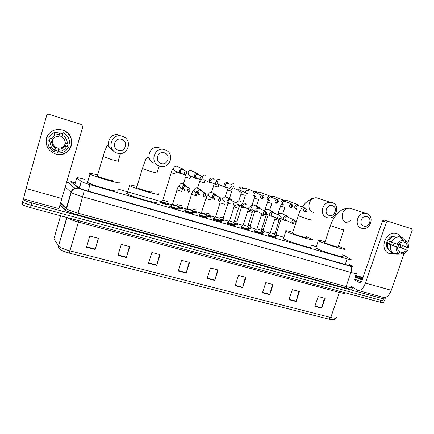 <?xml version="1.0" encoding="UTF-8"?>
<svg xmlns="http://www.w3.org/2000/svg" width="434" height="434" viewBox="0 0 434 434"><rect width="100%" height="100%" fill="white"/><g stroke="black" fill="none" stroke-linecap="round" stroke-linejoin="round"><path stroke-width="0.65" d="M275.308 237.083L275.536 237.219C276.99 238.13 269.188 235.841 267.751 234.93L267.979 234.702M261.957 233.21L262.185 233.346C263.677 234.279 255.691 231.94 254.329 231.045L254.59 230.834M248.427 229.288L248.655 229.418C250.185 230.378 241.998 227.991 240.724 227.107L241.016 226.911M234.707 225.306L234.935 225.441C236.508 226.418 228.11 223.987 226.928 223.114L227.253 222.935M220.966 221.617L221.042 221.416C222.593 222.387 214.152 219.962 212.964 219.089L212.937 219.072M206.866 217.532L206.969 217.342C208.396 218.28 199.993 215.872 198.805 215.004L198.75 214.966M192.571 213.387L192.701 213.213C194.003 214.108 185.633 211.721 184.439 210.859L184.363 210.805M178.076 209.188L178.228 209.025C179.405 209.882 171.061 207.517 169.868 206.655L169.775 206.584M264.018 232.418L261.892 232.223M250.863 228.593L248.362 228.3M237.528 224.714L237.756 224.85C238.125 225.197 237.094 225.024 234.664 224.329M224.015 220.787L224.242 220.917C224.606 221.286 223.456 221.08 220.776 220.304M277.006 236.194L275.243 236.091M210.49 217.136L210.571 216.951C210.87 217.315 209.573 217.071 206.698 216.219M196.607 213.099L196.716 212.937C196.917 213.284 195.484 212.996 192.414 212.074M182.54 209.014L182.671 208.862C182.763 209.193 181.184 208.862 177.929 207.864M168.278 204.87L168.43 204.729C169.493 205.532 161.334 203.21 160.206 202.39L160.108 202.32M84.798 179.405C79.118 177.821 76.444 177.343 76.764 177.978L81.337 181.526C82.769 182.334 85.65 183.376 89.984 184.656L347.146 258.919C350.384 259.825 351.697 260.02 351.084 259.494L342.714 254.715M316.315 246.669L310.565 244.998M283.896 237.252L276.946 235.228M269.769 233.145L263.959 231.458M256.391 229.261L250.803 227.633M242.828 225.317L237.469 223.76M229.076 221.324L223.96 219.837M215.134 217.271L118.216 189.115M220.488 219.458L222.94 220.315M383.325 297.371L385.126 298.505C385.652 299.14 384.432 299.069 381.481 298.299L31.818 202.906C27.516 201.696 24.689 200.611 23.344 199.656L23.045 199.13L23.544 198.219M383.58 299.823L384.453 300.436C384.974 301.082 383.754 301.022 380.797 300.252L31.145 205.266C26.848 204.061 24.022 202.971 22.676 202.005L22.384 201.468L23.311 199.77M75.266 183.137C73.547 182.85 72.901 182.904 73.319 183.294L78.435 187.591C79.856 188.437 82.737 189.501 87.077 190.77L346.864 264.946C350.102 265.841 351.421 266.009 350.818 265.445L349.381 264.501M384.453 300.436C384.974 301.082 383.754 301.022 380.797 300.252L31.145 205.266C26.848 204.061 24.022 202.971 22.676 202.005L22.384 201.468M329.249 319.234L69.223 253.114L62.87 250.982C60.402 249.203 59.61 250.64 58.709 246.165C60.456 247.749 64.227 249.322 70.01 250.879L330.806 317.493L329.249 319.234L333.29 319.809C334.663 319.343 334.408 320.118 336.014 318.155M383.781 302.362C384.296 303.024 383.076 302.97 380.119 302.205L30.478 207.626C26.176 206.421 23.355 205.331 22.015 204.354L21.722 203.806M148.547 263.292L151.862 252.474L160.048 254.639L156.734 265.413L148.547 263.292M117.983 255.371L121.287 244.38L129.717 246.61L126.408 257.557L117.983 255.371M86.502 247.217L89.8 236.042L98.48 238.342L95.182 249.463L86.502 247.217M235.157 285.729L238.488 275.406L246.007 277.397L242.677 287.682L235.157 285.729M262.451 292.804L265.782 282.626L273.094 284.563L269.764 294.697L262.451 292.804M289.001 299.682L292.332 289.657L299.449 291.539L296.118 301.527L289.001 299.682M314.845 306.377L318.176 296.498L325.104 298.332L321.773 308.173L314.845 306.377M178.244 270.984L181.564 260.335L189.517 262.44L186.197 273.046L178.244 270.984M207.099 278.46L210.43 267.979L218.161 270.024L214.83 280.467L207.099 278.46M217.629 269.883L214.83 280.467M189.067 262.32L186.197 273.046M324.301 298.12L321.773 308.173M298.711 291.344L296.118 301.527M272.416 284.384L269.764 294.697M245.4 277.234L242.677 287.682M98.29 238.293L95.182 249.463M129.435 246.534L126.408 257.557M159.679 254.541L156.734 265.413M355.419 275.259L363.008 277.527M362.325 279.518L355.62 276.599C354.811 275.682 357.231 276.127 362.867 277.934M362.596 278.736L358.934 277.624L362.363 279.415M362.173 279.957L354.8 277.066M361.446 281.84L354.149 278.964M362.504 278.997L358.934 277.624M396.822 233.736C398.808 234.376 400.365 235.613 401.493 237.447C400.365 235.613 398.808 234.376 396.822 233.736C385.495 229.684 378.226 250.798 389.895 253.706L389.374 253.532C378.638 250.158 385.294 230.535 396.199 233.568L396.822 233.736M402.502 245.498L401.629 247.825L402.502 245.498M395.048 253.63L389.895 253.706L395.048 253.63M351.507 286.69L357.757 290.373C360.714 290.926 363.269 288.496 365.423 283.087L386.39 222.213L382.468 220.917L361.793 281.058C361.262 282.409 360.621 283.017 359.873 282.881L353.96 279.523M358.169 290.482L383.303 297.361C386.45 297.974 389.108 295.614 391.284 290.292L404.059 253.711M405.584 249.338L406.403 247M407.808 242.969L412.219 230.346L411.557 228.756L384.014 220.022L411.557 228.756M387.953 221.307L386.39 222.213M382.468 220.917L384.014 220.022M394.197 243.186L393.096 245.454M403.083 241.83L405.313 242.66C406.794 243.74 407.45 245.302 407.287 247.342L398.9 244.114L398.032 246.61L406.398 249.903C405.237 251.639 403.723 252.534 401.851 252.588L398.96 251.416M397.549 244.375L396.372 246.751M388.739 249.832C383.553 245.964 387.855 235.548 394.376 236.226M388.642 241.022L388.191 240.848L387.323 243.36L388.652 243.886L387.741 243.61L397.571 247.228L389.39 243.989L390.139 241.678M406.398 249.903L400.077 247.234L400.913 244.89M397.571 247.228C397.414 249.273 398.081 250.836 399.573 251.904L399.02 253.478L394.251 253.564L391.544 252.431C388.414 250.602 387.144 247.662 387.741 243.61M388.609 241.087C390.671 237.474 393.546 235.787 397.24 236.025L399.996 237.024L403.587 240.382L403.034 241.966C401.152 242.009 399.633 242.91 398.466 244.657L388.609 241.087M394.869 253.554L396.502 254.237L401.298 254.161L401.851 252.588M398.439 254.21L396.502 254.237M394.251 253.564C391.099 251.72 389.824 248.758 390.421 244.673M391.305 242.129C393.383 238.488 396.28 236.785 399.996 237.024M407.786 250.32L404.792 253.358L401.298 254.161M399.02 253.478C396.757 252.035 395.803 249.81 396.161 246.8M397.056 244.223C398.662 241.586 400.837 240.306 403.587 240.382M405.313 242.66L405.861 241.082L402.253 237.723L399.443 236.823M402.253 237.723L404.998 240.279M405.861 241.082L408.155 243.599L408.682 247.765L407.287 247.342M398.032 246.61L400.077 247.234M387.323 243.36L389.39 243.989M367.072 216.588C361.614 214.613 358.207 224.644 363.822 226.114C369.253 228.051 372.66 218.096 367.072 216.588M361.647 228.273C353.677 226.271 357.236 211.993 365.423 213.251L366.67 213.512C375.09 215.785 370.381 230.769 362.032 228.382L361.647 228.273M324.833 242.416L325.191 242.888C328.191 244.423 340.413 248.129 338.178 246.827L343.853 230.015M338.401 246.17L344.694 248.872C349.148 251.454 324.854 244.087 319.115 241.098L318.323 240.669C317.2 239.812 319.446 240.176 325.05 241.765M342.242 256.098C346.63 258.87 322.348 251.563 316.674 248.394L315.892 247.928L316.077 247.385M332.379 205.673C326.71 203.627 323.303 213.864 329.124 215.394C334.76 217.396 338.173 207.246 332.379 205.673M327.079 217.646C319.153 215.665 321.957 201.718 330.203 202.277L332.108 202.586C340.723 204.908 336.279 220.011 327.665 217.797L327.079 217.646M292.456 232.917L292.646 233.324C295.37 234.816 308.303 238.695 305.899 237.306M306.122 236.622L312.447 239.329C317.243 242.085 291.545 234.365 286.359 231.474L285.881 231.203C284.682 230.297 286.945 230.644 292.679 232.239M310.001 246.68C314.721 249.631 289.033 241.993 283.923 238.906L283.451 238.613C282.859 238.201 282.925 238 283.646 238.022M164.356 152.811C157.629 150.414 154.233 161.66 161.112 163.493C167.806 165.842 171.208 154.699 164.356 152.811M159.777 166.217L159.121 165.983C149.106 162.484 154.781 146.052 164.79 149.681L166.77 150.598C175.195 155.399 168.869 169.472 159.777 166.217M136.471 187.266L136.661 187.586C138.739 188.936 153.175 193.076 151.499 191.844M158.318 193.7L158.687 193.96C162.305 196.466 133.71 188.307 129.565 185.611L129.082 185.258C128.795 184.64 131.431 185.047 136.998 186.474M156.262 201.924C159.804 204.653 131.204 196.656 127.135 193.738L126.663 193.352L127.363 192.978M121.607 139.363C114.592 136.867 111.212 148.374 118.379 150.289C125.355 152.73 128.746 141.332 121.607 139.363M117.24 153.137L116.768 152.98C106.118 149.551 111.674 132.419 122.242 136.227L123.701 136.835C133.211 141.294 127.102 156.641 117.24 153.137M97.07 175.765L97.325 176.068C99.391 177.403 113.806 181.493 112.688 180.441M119.648 182.258L120.147 182.633C122.681 184.797 94.113 176.719 89.984 174.067L89.42 173.605C89.513 173.117 92.258 173.562 97.661 174.924M117.728 190.765C120.191 193.152 91.617 185.247 87.559 182.372L87.006 181.862L87.787 181.591M299.194 205.803L297.426 204.452C296.194 204.409 295.332 204.994 294.832 206.221C294.496 207.696 294.974 208.711 296.265 209.264L296.471 209.318M298.397 205.494L297.936 205.363L296.037 206.644C295.793 207.712 296.14 208.445 297.073 208.846M281.14 218.693L276.344 233.362L274.972 233.145M277.147 235.76L275.037 235.467M285.534 201.588L283.592 200.199C282.404 200.22 281.574 200.817 281.113 201.989C280.776 203.481 281.265 204.506 282.577 205.065L282.854 205.13M284.693 201.262L284.118 201.11L282.295 202.407C282.051 203.486 282.404 204.224 283.353 204.631M268.114 214.89L263.351 229.57L261.61 229.25M264.16 231.984L261.686 231.593M271.679 197.318L270.246 196L269.416 195.902L267.192 197.703C266.861 199.201 267.36 200.237 268.689 200.806L269.123 200.893M270.794 196.965L270.002 196.803L268.353 198.11C268.109 199.195 268.472 199.944 269.433 200.356M254.926 211L250.19 225.729L248.069 225.3M251.004 228.154L248.15 227.666M234.186 222.913L237.669 224.275L234.447 223.689M260.378 192.132L259.581 192.04L257.622 192.984L256.163 191.638L254.508 191.741L253.076 193.352C252.745 194.866 253.255 195.908 254.606 196.483L255.496 196.575M256.695 192.609L255.322 192.555L254.21 193.748C253.971 194.844 254.34 195.604 255.317 196.022M241.667 206.725L236.845 221.839L234.344 221.291M220.288 218.866L224.156 220.342C224.476 220.694 223.277 220.467 220.553 219.653M243.365 188.595L241.874 187.211C240.409 186.924 239.367 187.499 238.754 188.936L238.689 190.304L240.317 192.099M242.394 188.193L242.118 188.085C241.06 187.873 240.306 188.285 239.861 189.327L239.785 190.157L240.995 191.622M227.953 203.28L223.326 217.89L220.434 217.228M209.638 213.995L210.485 216.371C210.723 216.718 209.389 216.447 206.465 215.557M228.902 184.141L227.373 182.725C225.886 182.432 224.839 183.007 224.221 184.455C223.922 185.638 224.232 186.593 225.154 187.325L227.427 187.586M227.893 183.718L227.584 183.587C226.51 183.376 225.751 183.794 225.306 184.841L225.924 186.88L226.646 187.2M209.633 213.902L206.345 213.105M214.228 179.627L212.665 178.173C211.157 177.869 210.094 178.45 209.476 179.915C209.161 181.26 209.579 182.285 210.729 182.98L212.698 183.088M213.181 179.177L212.839 179.03C211.749 178.813 210.978 179.231 210.533 180.289L211.591 182.584M195.75 209.855L192.056 208.917M196.624 212.351C196.765 212.676 195.278 212.362 192.181 211.401M199.336 175.048L197.736 173.551C196.206 173.242 195.132 173.828 194.513 175.298C194.193 176.725 194.66 177.777 195.913 178.455L197.747 178.526M202.401 176.405L197.871 174.403C196.765 174.18 195.989 174.604 195.539 175.672C195.311 176.687 195.642 177.446 196.526 177.945L201.181 180.137L202.173 178.45L202.347 176.388C199.727 176.79 199.266 178.011 200.958 180.05C199.141 178.249 199.607 177.034 202.358 176.394L202.358 176.394M181.683 205.754L177.566 204.664M182.573 208.271C182.589 208.58 180.962 208.217 177.69 207.186M167.416 201.598L162.821 200.166M168.327 204.137C169.325 204.881 161.681 202.705 160.623 201.94L160.802 201.756M184.228 170.399L182.584 168.859C181.032 168.549 179.947 169.135 179.323 170.622C179.009 172.086 179.508 173.161 180.826 173.833L182.578 173.893M186.864 171.62L182.681 169.705C181.558 169.482 180.772 169.906 180.322 170.98C180.094 172.032 180.446 172.808 181.39 173.302L185.096 175.146M160.585 201.918L162.766 200.264L171.218 172.699M279.067 220.597L274.635 234.181L270.236 232.754M288.057 217.212L286.771 215.866C285.322 215.497 284.27 216.045 283.619 217.51C283.293 218.79 283.662 219.756 284.715 220.401L286.511 220.488M275.454 236.638C276.816 237.496 269.509 235.342 268.158 234.49L268.234 234.268M287.232 216.832L286.972 216.729C285.957 216.539 285.236 216.946 284.796 217.955L285.61 220.06L292.999 223.548L294.225 222.083L294.154 220.005C291.767 220.401 291.295 221.552 292.744 223.445L292.999 223.548M265.706 216.609L261.273 230.291L256.852 228.864M274.304 213.083L273.051 211.727C271.559 211.309 270.474 211.846 269.796 213.354C269.487 214.57 269.812 215.519 270.778 216.197L272.726 216.371M262.103 232.765C263.503 233.638 256.017 231.447 254.736 230.606L254.845 230.394M279.93 215.725C277.57 216.067 277.066 217.206 278.422 219.143L278.774 219.295L279.968 217.803L280.12 215.796L273.149 212.562C272.129 212.367 271.396 212.779 270.957 213.799L271.89 215.964M252.165 212.568L247.733 226.347L243.29 224.926M260.351 208.9L259.223 207.577C257.66 207.029 256.516 207.555 255.783 209.139L256.478 211.781L258.756 212.188M248.568 228.837C250.006 229.727 242.335 227.492 241.136 226.667L241.277 226.467M265.646 211.434L259.136 208.336C258.094 208.136 257.357 208.553 256.917 209.579L257.46 211.521L258.078 211.83M238.434 208.466L234.007 222.354L229.532 220.928M246.214 204.685L245.704 203.801C244 202.569 242.617 202.922 241.564 204.864L241.461 206.009C241.89 207.647 242.926 208.293 244.564 207.951M227.579 222.496C230.221 223.038 232.629 223.819 234.81 224.828L234.854 224.855C236.324 225.767 228.458 223.483 227.34 222.675L227.514 222.49M234.81 224.828L234.024 222.458M245.405 204.289L244.912 204.045C243.859 203.844 243.116 204.262 242.671 205.293L242.622 206.275L243.794 207.555L244.977 207.479M220.098 218.307L215.584 216.875M231.859 200.399C231.436 199.26 230.617 198.696 229.412 198.701L227.139 200.53C226.906 202.835 227.915 203.877 230.161 203.66M213.582 218.454C216.219 218.98 218.66 219.761 220.906 220.792L220.955 220.825C222.403 221.731 214.499 219.452 213.382 218.638L213.561 218.454M231.029 199.971L229.76 199.64L228.219 200.953C227.986 202.054 228.365 202.814 229.369 203.231M205.998 214.206L201.441 212.768M217.304 196.054L215.318 194.313C213.962 194.22 213.023 194.828 212.503 196.13C212.21 198.11 213.029 199.201 214.96 199.407M206.877 216.745C208.212 217.618 200.34 215.362 199.222 214.548L199.407 214.358M216.447 195.598L215.546 195.219L213.561 196.542C213.322 197.654 213.712 198.425 214.732 198.848M191.703 210.051L187.092 208.602M202.532 191.66L200.633 189.859C199.201 189.696 198.208 190.298 197.649 191.665C197.34 193.488 198.067 194.595 199.835 194.974M192.604 212.611C193.824 213.447 185.98 211.206 184.862 210.398L185.047 210.202M201.664 191.172L200.806 190.759C199.781 190.656 199.07 191.096 198.68 192.072C198.446 193.195 198.848 193.971 199.879 194.394M187.038 208.7L184.824 210.376M177.202 205.835L172.537 204.371M187.548 187.217L185.654 185.329C184.179 185.128 183.153 185.73 182.578 187.135C182.269 188.898 182.958 190.005 184.662 190.461M178.13 208.423C179.231 209.221 171.408 206.996 170.291 206.193L170.481 205.993M186.669 186.696L185.779 186.224C184.721 186.088 183.989 186.528 183.577 187.531C183.349 188.665 183.756 189.446 184.803 189.88M62.393 129.945C69.657 133.048 72.641 138.316 71.339 145.748C68.501 152.697 63.234 155.437 55.536 153.967C48.228 150.961 45.196 145.699 46.438 138.169C49.319 131.122 54.641 128.383 62.393 129.945L63.223 130.233C78.082 135.289 71.263 158.41 56.257 154.157L55.536 153.967C48.228 150.961 45.196 145.699 46.438 138.169C49.319 131.122 54.641 128.383 62.393 129.945M81.57 124.563L48.738 114.25C47.756 114.039 47.084 114.381 46.726 115.276L26.051 188.53L23.501 198.924L58.905 208.608L82.861 126.652L81.57 124.563L81.988 124.764M48.738 114.25L81.76 124.672M62.518 135.381L61.97 137.29C64.145 138.701 65.252 140.654 65.301 143.155L67.265 143.752C67.379 140.095 65.794 137.307 62.518 135.381L63.277 132.777C67.156 134.828 69.256 137.958 69.576 142.178M64.416 146.242L68.643 147.072C66.31 151.379 62.605 153.305 57.532 152.849L58.541 149.296C61.102 149.329 63.06 148.314 64.416 146.242L65.328 143.16C64.205 147.039 61.568 148.645 57.424 147.978L57.261 147.934C52.948 145.965 51.641 142.873 53.339 138.652M58.541 149.296L58.829 148.347L57.424 147.978M58.02 151.108L54.917 150.175L54.364 151.905L55.709 147.408L57.38 148.119M62.143 136.688L59.035 135.739L58.753 136.303C56.176 136.26 54.207 137.274 52.84 139.357L48.841 137.73C49.937 135.451 51.657 133.78 54 132.723L60.055 131.952L58.753 136.303M60.055 131.952L59.783 133.037L62.941 133.916M54.765 150.294L51.141 147.175M50.149 138.397L49.454 140.958L47.968 140.806L49.964 141.864L51.955 142.466L52.84 139.357M68.643 147.072L67.379 146.399L68.16 143.866M54.364 151.905L49.633 147.793C48.261 145.623 47.707 143.296 47.968 140.806M66.38 146.838C64.547 149.963 61.753 151.417 57.999 151.195M54.782 150.235L51.32 147.104L49.964 141.864M50.849 138.75L54.82 135.061L59.295 134.394M55.324 148.325C53.138 146.931 52.015 144.978 51.955 142.466M61.449 133.26L62.957 133.867M63.223 132.934C67.737 135.408 69.836 139.108 69.516 144.034L67.265 143.752M59.827 132.956L59.035 135.739M64.53 145.39L67.384 146.253M55.709 147.408L54.917 150.175M49.547 140.838L52.438 141.717M345.252 264.485L347.146 258.919M88.113 191.063L89.984 184.656M79.254 188.041L81.185 181.417M74.849 184.58L76.764 177.978M74.789 187.803L75.098 187.889M75.418 182.611L71.279 182.063L78.44 188.128L84.342 190.342L350.298 266.232C352.587 266.861 353.433 266.948 352.826 266.492L349.451 264.295M66.668 182.741L67.807 182.199L71.279 182.063M351.996 288.306C353.363 289.559 351.448 289.516 346.251 288.171L77.637 214.814C70.52 212.79 66.109 211.032 64.4 209.551L60.239 204.81M381.481 298.299L380.119 302.205M31.818 202.906L30.478 207.626M356.189 273.013C356.987 273.805 355.234 273.615 350.927 272.443L346.099 286.581C350.412 287.709 352.186 287.823 351.426 286.917M350.298 266.232C351.6 267.273 351.811 269.346 350.927 272.443L82.813 196.797C76.981 195.105 73.118 193.667 71.214 192.479L70.975 192.284L66.277 208.494L66.505 208.711C68.366 210.023 72.207 211.504 78.033 213.154L346.099 286.581L346.251 288.171M75.424 182.589L71.344 181.727L67.807 182.199L74.778 188.285C72.858 189.029 71.588 190.363 70.975 192.284L65.409 187.092M60.928 202.553L66.277 208.494L65.599 209.367L64.4 209.551M84.342 190.342L77.637 214.814M60.576 203.714L65.599 209.367L66.505 208.711L71.464 191.692L74.778 188.285L78.44 188.128M69.983 184.097L70.655 184.211M350.531 265.771L350.672 265.348M69.223 253.114L78.445 222.056C72.652 220.429 68.838 218.931 67.015 217.564L66.928 217.483M59.67 248.948C58.601 248.199 58.216 247.19 58.509 245.915L67.037 217.515M344.726 292.668C345.459 293.634 343.663 293.563 339.334 292.451L330.806 317.493C335.14 318.523 336.974 318.458 336.317 317.292M60.586 215.769L53.908 238.846L58.509 245.915L66.782 217.445M339.898 291.322L339.334 292.451L78.445 222.056L78.863 220.711M207.219 278.091L214.938 280.093M235.277 285.366L242.785 287.313M262.565 292.445L269.867 294.339M289.12 299.33L296.221 301.169M314.965 306.03L321.876 307.825M178.358 270.61L186.305 272.671M148.667 262.912L156.842 265.033M118.097 254.986L126.516 257.167M86.616 246.821L95.29 249.073M365.423 283.087L391.284 290.292M359.77 282.832L360.095 282.919M352.386 209.025L350.005 208.255C342.187 207.04 338.851 220.591 346.468 222.512M330.496 225.523L340.207 229.016L343.902 229.879M319.929 198.924L318.187 198.061L316.375 197.768C308.514 197.226 305.899 210.447 313.456 212.345M298.125 215.703L307.565 219.11L311.617 220.054M159.598 147.918L159.278 147.81C149.822 144.381 144.479 159.875 153.945 163.189M142.412 168.468L150.69 171.49L157.184 173.101M119.708 135.321L119.106 135.104C109.645 131.654 103.948 146.562 113.171 150.549M103.059 156.533L111.099 159.473L118.357 161.307M304.63 211.879L304.744 211.906C307.229 211.515 307.565 210.327 305.753 208.331L305.471 208.266C303.171 209.036 302.872 210.235 304.576 211.863L305.845 210.365L305.905 208.385M284.791 207.501L280.472 206.117M286.755 200.307L284.818 200.649M290.509 207.544L290.688 207.582C293.118 207.175 293.433 205.971 291.632 203.969L291.247 203.893C289.001 204.739 288.735 205.955 290.454 207.528L291.691 206.009L291.632 203.969L284.118 201.11M271.798 203.524L267.458 202.141M273.653 196.249L271.407 196.83M276.176 203.145L276.491 203.199C278.764 202.293 279.035 201.072 277.304 199.542L276.713 199.466C274.608 200.448 274.407 201.674 276.127 203.134L277.326 201.582L277.472 199.602M258.626 199.494L254.27 198.105M269.416 195.902L259.581 192.04L257.704 193.222M261.631 198.685L262.331 198.729C264.306 197.524 264.447 196.298 262.76 195.05L261.599 195.094C259.982 196.352 259.977 197.546 261.583 198.669L262.744 197.096L262.939 195.116M245.281 195.408L240.897 194.014M247.234 188.085L245.34 188.058L244.271 188.964M248.188 190.559L247.993 190.488C246.463 190.325 245.66 191.041 245.584 192.636L246.821 194.139L247.944 192.539L247.998 190.488C248.801 190.586 249.187 191.367 249.154 192.832M231.756 191.269L227.345 189.87M233.622 183.875L233.129 183.691L230.546 184.83M225.235 196.553L228.105 187.884M233.817 186.381L233.009 185.861C230.655 186.083 230.085 187.217 231.289 189.262L231.843 189.544L232.922 187.917L233.015 185.861L233.817 186.381M219.013 184.591L218.047 187.07L213.604 185.665M219.826 179.605L219.295 179.405C218.145 179.204 217.25 179.622 216.62 180.653M211.401 182.497L216.306 184.743C214.797 182.817 215.297 181.624 217.803 181.162L217.797 181.162C215.264 181.51 214.77 182.703 216.306 184.743L216.631 184.879L217.667 183.219L217.797 181.162M204.175 182.828L199.673 181.407M205.846 175.276L205.266 175.054C204.034 174.853 203.112 175.314 202.494 176.443M210.729 182.98L203.714 179.73M190.103 178.52L185.546 177.083M197.741 173.551L191.041 170.643C189.213 170.497 188.204 171.349 188.014 173.215M188.02 173.329L189.463 175.341L195.75 178.374M186.94 171.652L186.663 171.544C183.978 171.972 183.533 173.209 185.323 175.26L186.446 173.611L186.669 171.549L186.94 171.652M175.824 174.153L171.202 172.748C171.902 170.426 172.569 169.103 173.199 168.777L174.935 170.86M182.79 168.934L176.611 166.173C173.296 166.857 172.792 168.446 175.097 170.936L180.441 173.638M293.069 223.564C295.7 222.864 296.107 221.693 294.29 220.054L294.154 220.005M279.534 219.349L279.089 220.526L274.679 219.105M281.416 213.441L280.906 213.251C279.626 213.078 278.704 213.615 278.14 214.873M278.774 219.295L271.695 215.872M266.731 214.212L265.727 216.533L261.295 215.112M267.924 209.356L267.436 209.177C266.107 209.004 265.169 209.568 264.615 210.875L264.599 210.935M264.404 214.998C266.698 214.635 267.17 213.474 265.825 211.521L265.494 211.38C263.248 211.602 262.668 212.698 263.763 214.673L264.333 214.976L265.494 213.463L265.494 211.38M253.179 210.121L252.187 212.492L247.727 211.065M250.234 206.671C250.695 205.787 251.872 205.239 253.754 205.038L253.776 205.049C252.425 204.864 251.481 205.434 250.928 206.752L250.863 206.985M242.622 206.275L248.476 209.275L249.691 210.598C251.606 210.653 252.284 209.644 251.72 207.582L250.847 206.975C249.241 206.844 248.454 207.615 248.476 209.275L249.68 210.593L250.803 209.058L250.847 206.975M239.893 205.201L238.456 208.391L233.975 206.964M238.206 205.472L237.224 204.533L238.705 205.651L240.338 205.428M241.082 201.539L239.921 200.861C238.559 200.676 237.599 201.246 237.045 202.575L236.931 203.204M234.821 206.155C233.107 204.908 233.237 203.671 235.223 202.439L235.971 202.499L235.895 204.588L234.81 206.15C233.053 204.767 233.188 203.53 235.223 202.439L229.76 199.64M224.546 204.235L220.022 202.803M227.308 197.633L225.186 196.553L222.968 198.333C222.653 199.895 223.217 200.931 224.666 201.441M219.723 201.642C217.722 201.463 218.416 197.372 220.564 197.888L220.879 197.953L220.76 200.047L219.718 201.636C217.841 199.944 218.123 198.696 220.564 197.888L215.546 195.219M211.434 197.421L210.425 200.014L205.879 198.582M212.823 193L211.429 192.262C210.11 192.181 209.193 192.767 208.689 194.036C208.374 195.609 208.955 196.656 210.419 197.172M204.398 197.058C202.683 196.938 202.569 192.967 205.353 193.293L205.391 195.436L204.392 197.058C202.466 195.262 202.792 194.009 205.353 193.293L200.806 190.759M196.146 195.761L191.524 194.307M198.365 188.611L197.107 187.917C195.712 187.759 194.747 188.345 194.204 189.674C193.895 191.264 194.486 192.316 195.973 192.842M188.839 192.408C186.897 190.298 187.233 189.034 189.848 188.622L189.783 190.759L188.833 192.403C186.864 190.553 187.206 189.289 189.848 188.622L185.779 186.224M181.645 191.437L176.969 189.962M184.363 185.367L182.508 183.495C181.07 183.3 180.072 183.886 179.513 185.253C179.204 186.853 179.806 187.917 181.32 188.448M26.051 188.53L62.095 198.571M79.417 188.117L81.337 181.526M23.344 199.656L22.015 204.354M350.705 265.776L350.818 265.445M383.857 219.984L387.801 221.269M350.775 220.743C349.891 220.678 348.871 221.335 347.721 222.723M324.757 242.649L330.448 225.658C332.482 218.562 338.444 212.02 340.093 211.271C341.954 209.329 345.258 208.325 350.005 208.255L365.423 213.251M318.323 240.669L315.892 247.928M292.375 233.166L299.899 211.228L303.035 205.803L305.775 202.656L311.075 198.908C312.306 198.219 314.07 197.839 316.375 197.768L330.203 202.277M285.881 231.203L283.451 238.613M156.972 172.987L159.305 166.054M129.565 185.611L127.135 193.738M136.661 187.586L142.352 168.652L145.26 160.526L146.258 158.491L147.864 157.065L148.867 158.388C149.719 160.151 151.227 161.67 153.386 162.94M118.081 161.15L120.468 153.517M89.984 174.067L87.559 182.372M97.325 176.068L103.004 156.728C105.158 148.981 107.67 143.963 107.849 145.602C108.321 145.379 108.587 147.614 112.954 150.441M277.831 214.233L281.124 204.468M284.661 200.541L286.375 200.231L297.426 204.452M305.753 208.331L297.936 205.363M282.67 214.005L284.78 207.544M276.36 233.454L277.114 235.738M277.093 235.922L276.914 236.47M264.99 209.779L268.076 200.546M271.293 196.689L273.138 196.157L283.592 200.199M269.65 210.154L271.782 203.568M263.367 229.667L264.127 231.962M264.105 232.147L263.926 232.7M251.964 205.293L254.861 196.548M277.304 199.542L270.002 196.803M256.451 206.264L258.615 199.537M250.206 225.826L250.966 228.132M250.95 228.322L250.771 228.881M238.711 200.888L241.629 192.121M236.861 221.937L237.631 224.253M245.34 188.058L254.508 191.741M262.76 195.05L261.599 195.094L255.322 192.555M243.024 202.488L245.27 195.452M237.669 224.275L237.436 225.013M223.342 217.993L224.123 220.32M234.159 188.351L238.689 190.304M247.998 190.488C246.631 190.222 245.823 190.933 245.584 192.636L239.785 190.157M229.402 198.696L231.745 191.313M224.156 220.342L223.922 221.085M218.546 184.358L225.154 187.325M233.015 185.861C230.785 186.012 230.21 187.146 231.289 189.262L225.924 186.88M214.293 183.821L211.537 192.267M205.07 180.36L204.148 182.817M200.275 179.725L197.568 188.172M195.316 195.414L196.662 191.096M190.949 176.058L190.059 178.504M189.349 175.293L187.998 173.736M183.436 183.929L185.53 177.132M176.622 171.707L175.77 174.126M160.623 201.94L160.444 202.526M185.323 175.26C183.408 173.459 183.859 172.222 186.669 171.549M286.771 215.866L280.879 213.24C279.024 213.36 277.879 213.794 277.434 214.542M268.033 234.414L270.181 232.841L275.259 217.602M280.82 218.535L284.715 220.401M268.066 234.436L267.881 235M274.651 234.279L275.416 236.617M275.395 236.812L275.21 237.382M294.29 220.054L287.102 216.778M280.12 215.796C281.878 217.434 281.449 218.606 278.84 219.311M273.051 211.727L267.409 209.166C265.261 209.503 264.105 209.985 263.943 210.62M256.82 228.968L261.821 213.718M266.471 214.081L270.778 216.197M256.803 228.957L254.644 230.546M254.677 230.568L254.492 231.138M261.29 230.394L262.065 232.738M262.044 232.944L261.859 233.514M252.545 209.796L251.91 209.546M243.252 225.029L248.188 209.823M251.932 209.492L256.478 211.781M243.235 225.018L241.071 226.624M241.103 226.646L240.919 227.221M264.339 214.976L257.46 211.521M254.281 205.233L259.103 207.523M247.749 226.456L248.53 228.81M248.508 229.022L248.324 229.597M229.499 221.036L234.344 205.928M237.192 203.812L241.461 206.009M229.477 221.025L227.302 222.647M227.34 222.669L227.156 223.25M236.356 202.667C236.818 202.944 237.648 200.519 239.91 200.85M234.854 224.855L234.604 225.62M236.134 206.036L234.87 206.166M229.412 198.701L227.275 197.616M215.53 216.973L213.344 218.611M220.109 218.411L220.906 220.792M224.145 201.257C223 200.117 222.479 199.217 222.582 198.55M215.552 216.989L220 202.884M213.382 218.638L213.197 219.219M215.318 194.313L212.763 192.967M209.872 196.971C208.83 195.951 208.277 195.121 208.212 194.481C207.365 194.893 206.579 196.293 205.852 198.663L201.403 212.882M201.381 212.866L199.184 214.521M199.222 214.548L199.038 215.134M200.633 189.859L198.278 188.562M197.014 193.298L196.108 195.739M195.398 192.631L193.694 190.32C192.891 190.786 192.159 192.143 191.502 194.389L187.054 208.716M184.862 210.398L184.678 210.995M185.654 185.329L183.647 184.162M182.437 189.05L181.596 191.405M180.712 188.22L179.003 186.083C178.336 186.392 177.652 187.716 176.942 190.049L172.499 204.49M172.482 204.479L170.253 206.166M170.291 206.193L170.106 206.79M51.32 147.104L49.633 147.793M54.82 135.061L54 132.723"/></g></svg>
